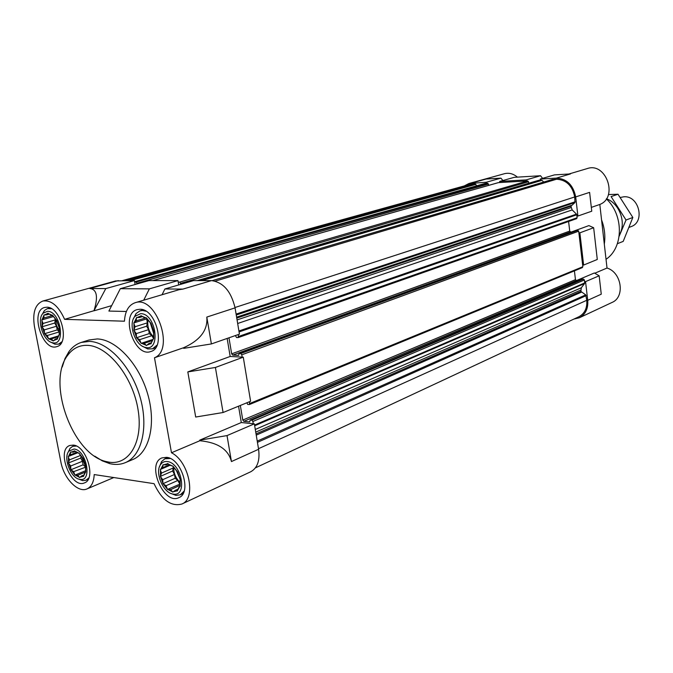 <?xml version="1.0" encoding="UTF-8"?>
<svg xmlns="http://www.w3.org/2000/svg" width="673" height="673" viewBox="0 0 673 673"><rect width="100%" height="100%" fill="white"/><g stroke="black" fill="none" stroke-linecap="round" stroke-linejoin="round"><path stroke-width="1.01" d="M41.928 320.676L41.785 319.936L43.93 317.984L43.922 314.956L46.748 314.863L47.842 313.206L50.744 314.981L52.519 315.2L56.683 320.415L59.199 327.457L59.367 334.388L57.163 339.335L55.379 339.066L53.201 340.984L51.384 338.872L48.557 338.923L47.329 335.516L44.46 333.741L44.275 329.888L41.987 326.8L43.038 323.477L41.928 320.676L42.088 326.169M43.812 315.595L42.105 319.574M47.522 313.568L44.376 314.964M52.057 315.183L48.321 313.593M56.212 320.028L52.881 315.856M58.837 326.792L56.835 321.164M59.224 333.64L59.089 328.096M57.272 338.704L59.031 334.742M53.529 340.631L56.7 339.318M49.02 338.948L52.73 340.597M44.923 334.128L48.204 338.275M42.34 327.448L44.317 333M47.48 311.321L43.148 313.172C36.334 319.473 43.139 341.177 52.385 342.692C66.248 346.662 60.763 310.993 47.48 311.321M133.952 323.713L133.809 322.914L136.274 320.828L136.434 317.572L139.622 317.479L141.036 315.704L144.249 317.606L146.394 317.849L151.055 323.469L153.755 331.04L153.738 338.502L152.3 340.227L151.038 343.81L148.893 343.499L146.403 345.56L144.274 343.28L141.086 343.331L139.673 339.655L136.493 337.745L136.316 333.606L133.843 330.292L135.071 326.725L133.952 323.713L133.977 329.61M136.291 318.253L134.196 322.527M140.64 316.091L136.964 317.58M136.274 320.828L145.881 317.833L141.566 316.117M150.516 323.048L146.781 318.556M153.36 330.334L151.206 324.277M153.595 337.695L153.612 331.73M151.181 343.129L153.343 338.881M146.79 345.19L150.5 343.785M141.616 343.356L145.864 345.14M137.023 338.166L140.691 342.633M134.23 330.99L136.35 336.954M140.665 313.668L134.987 316.302C127.87 323.738 135.012 345.459 145.191 347.344C161.293 352.122 156.212 313.374 140.665 313.668M160.477 470.242L160.342 469.476L162.79 467.668L163.001 464.749L166.164 464.892L167.611 463.504L170.782 465.523L172.944 466.111L177.563 471.908L180.204 479.311L180.137 486.31L178.665 487.647L177.403 491.004L175.232 490.348L172.759 492.14L170.622 489.641L167.459 489.456L166.054 485.729L162.916 483.71L162.74 479.672L160.317 476.408L161.545 473.069L160.477 470.242L160.46 475.786M162.858 465.38L160.729 469.165M167.215 463.832L163.531 464.824M172.406 466.044L168.141 463.958M177.033 471.453L173.331 466.826M179.817 478.604L177.706 472.682M180.002 485.544L180.053 479.942M177.554 490.373L179.741 486.629M173.146 491.828L176.864 490.92M167.989 489.54L172.221 491.685M163.438 484.156L167.072 488.758M160.696 477.107L162.782 482.945M167.257 461.56C164.506 461.241 162.302 462.208 160.67 464.463C154.361 472.337 163.346 493.418 173.314 494.1C187.876 496.884 181.601 462.696 167.257 461.56M68.402 457.219L68.267 456.504L70.413 454.797L70.446 452.054L73.256 452.172L74.392 450.851L79.069 453.24L83.2 458.607L85.656 465.497L85.774 472.042L84.613 473.312L83.528 476.45L81.719 475.878L79.549 477.561L77.715 475.256L74.905 475.113L73.677 471.647L70.842 469.779L70.665 466.019L68.41 462.982L69.47 459.861L68.402 457.219L68.52 462.401M70.337 452.643L68.596 456.201M74.064 451.154L70.909 452.121M78.598 453.173L74.863 451.263M82.72 458.187L79.422 453.896M85.303 464.841L83.334 459.331M85.631 471.319L85.538 466.086M83.645 475.861L85.437 472.337M79.877 477.266L83.065 476.375M75.368 475.18L79.078 477.14M71.304 470.2L74.56 474.457M68.764 463.63L70.707 469.073M74.047 449.034L68.932 451.087C62.766 457.775 71.027 478.814 80.053 479.386C92.706 481.876 86.464 449.968 74.047 449.034M137.216 283.913L136.114 282.054L134.676 282.046L134.415 280.591L115.655 280.944L42.778 301.05C51.274 299.855 58.551 305.954 64.608 319.339L124.455 321.206C125.043 311.263 128.585 305.105 135.088 302.741C155.858 294.841 175.216 349.775 154.487 357.758L183.603 347.739C200.218 340.286 207.957 330.064 206.804 317.076L211.389 343.937L239.437 334.144L235.07 307.864L206.804 317.076M154.487 357.758L171.489 452.769C189.138 461.459 196.558 498.659 181.87 504.027L250.777 471.739C257.439 468.013 260.047 460.525 258.592 449.278L254.36 423.847L241.296 422.543L238.545 406.189M223.083 412.515L215.402 367.466L187.817 371.917L195.7 417.033L223.083 412.515L250.6 401.259L243.273 357.17L230.174 356.463L227.146 338.435M135.088 302.741L179.026 289.701L182.955 289.087L164.91 288.969L193.479 280.607L211.49 280.607C223.243 282.248 231.1 291.333 235.07 307.864M254.36 423.847L227.02 435.591L199.73 440.15L241.296 422.543M171.489 452.769L199.839 440.739C217.808 442.447 228.349 449.387 231.445 461.56L227.02 435.591M243.273 357.17L215.402 367.466M199.839 440.739L199.73 440.15M164.91 288.969L162.058 294.732M105.804 288.591L89.719 288.49C96.92 289.281 98.342 296.692 93.993 310.707L105.804 288.591L134.415 280.591M180.961 284.267L179.758 282.105L178.227 282.105L177.966 280.599L148.943 280.599L120.332 288.683L108.891 311.061L126.389 311.481M94.363 310.716L111.668 305.635M64.608 319.339L93.993 310.707M181.87 504.027C171.043 506.828 161.781 500.047 154.067 483.677L94.203 474.566C93.85 482.036 91.469 486.806 87.053 488.892C78.009 493.275 63.733 478.36 60.856 461.88L34.441 326.514C32.346 312.785 35.131 304.297 42.778 301.05M187.817 371.917L230.174 356.463M211.389 343.937L183.704 348.345L183.603 347.739M579.865 232.824L578.889 232.85L582.65 265.069L583.626 265.061L579.865 232.824L593.653 227.735L597.288 259.475L583.626 265.061M576.542 280.523L594.343 272.986L599.155 275.787L601.258 294.185L587.731 300.309L585.552 281.625L584.585 281.625L584.576 283.535L581.312 287.792L580.883 291.426L585.737 294.875L586.755 300.293C587.327 308.133 584.677 313.626 578.822 316.781L255.42 467.861M587.731 300.309C588.328 308.613 585.527 314.434 579.327 317.782L573.951 319.052M122.461 280.591L469.106 184.579L475.205 183.965L476.745 185.782M485.149 183.443L486.411 183.317L486.276 182.24L500.931 178.143L502.908 180.532M464.277 185.916L468.837 183.536L486.276 182.24M540.537 175.737L514.231 177.336L499.66 181.449L499.803 182.534L526.294 180.995L526.16 179.893L540.537 175.737L542.598 178.362M499.66 181.449L526.16 179.893M571.528 231.933L588.883 225.606L593.653 227.735M599.155 275.787L585.552 281.625M556.386 178.118L540.2 179.068L554.459 174.887L570.527 173.912L556.386 178.118C566.784 178.707 573.219 184.974 575.684 196.911L577.914 216.033L591.76 211.204L589.607 192.377L575.684 196.911M471.361 183.115L486.116 179.043L500.931 178.143M591.323 207.385L599.811 204.457L607.021 268.039C621.743 272.38 625.259 297.205 611.993 302.471L579.327 317.782M568.904 174.013L587.319 168.553C606.112 161.882 618.487 197.45 599.811 204.457M468.837 183.536L504.481 173.701C509.015 172.574 513.331 173.727 517.436 177.142M594.772 273.238L607.021 268.039M237.67 323.503L572.185 209.926L576.483 214.132L576.938 216.067L577.914 216.033M540.2 179.068L540.335 180.179L542.001 180.347L543.742 182.047M552.163 179.556L556.521 179.237C566.321 179.8 572.387 185.706 574.708 196.953L574.961 202.539L570.889 206.241L572.185 209.926M486.411 183.317L487.74 183.241L488.733 185.361M498.205 182.686L499.803 182.534M526.294 180.995L527.691 180.919L528.541 181.752L528.726 183.241M538.644 180.339L540.335 180.179M576.938 216.067L577.131 217.749L576.458 218.675M568.592 221.467L569.728 231.091L570.611 231.958L572.084 231.916M576.256 230.418L577.813 230.309L578.696 231.176L578.889 232.85M582.65 265.069L582.843 266.735L582.17 267.618M574.422 270.866L575.457 279.648L576.332 280.523L578.721 280.523M581.918 279.194L583.508 279.093L584.391 279.976L584.585 281.625M235.432 335.541L236.509 337.543L238.267 337.568L238.402 334.506M228.971 337.796L231.663 353.838L569.728 231.091M242.171 357.111L241.784 354.814L240.707 353.544L239.05 353.485L238.621 355.403L232.74 355.092L231.663 353.838M246.915 402.765L247.672 404.431L249.473 404.523L249.59 401.672M240.337 405.457L242.785 420.053L575.457 279.648M253.267 423.738L252.888 421.491L251.811 420.204L250.137 420.078L249.725 421.912L243.853 421.332L242.785 420.053M81.324 342.414L89.097 339.974L97.316 338.94C116.294 339.562 138.991 363.857 147.648 393.882C156.464 423.872 149.398 452.887 132.707 459.566L125.178 462.704C141.852 456.033 148.859 426.884 139.976 396.717C131.26 366.533 108.504 342.061 89.534 341.396L81.324 342.414C76.453 343.987 72.339 347.032 68.983 351.558L64.987 358.566L62.236 367.012M46.689 307.225L44.611 307.477C29.587 310.808 42.517 352.021 56.852 346.612C70.337 343.651 60.797 306.451 46.689 307.225M139.875 309.26L137.115 309.63C119.802 313.912 134.348 358.086 150.87 351.491C166.122 347.68 155.976 308.444 139.875 309.26M166.5 457.337L161.957 457.901C145.957 463.68 163.808 505.6 178.917 497.625C192.099 492.855 181.449 458.212 166.5 457.337M73.281 445.097L69.824 445.476C55.766 449.976 71.22 489.355 84.512 482.852C96.399 479.1 86.531 445.82 73.281 445.097M143.719 300.175L149.372 288.868L177.966 280.599M120.332 288.683L149.372 288.868M135.122 284.502L134.676 282.046M178.715 284.923L178.227 282.105M76.36 446.048L72.701 446.317L70.017 448.336L68.133 452.323M78.632 479.05L82.712 480.64L86.035 480.236L88.878 477.88M51.543 308.747L47.463 308.613L44.418 310.505L42.138 314.51M50.786 342.128L54.959 344.206L58.568 344.13L61.874 341.808M145.948 311.204L142.567 310.505L140.034 310.842L136.064 313.525L133.473 318.724M142.533 346.259L147.707 348.959L152.51 348.824L157.078 345.114M170.168 458.456L164.927 458.767L161.545 461.585L159.526 466.658M170.959 493.46L175.981 495.412L180.322 494.815L184.124 491.105M75.157 451.423L73.256 452.172M84.024 474.928L81.719 475.878M85.757 471.95L77.715 475.256M85.648 470.705L74.905 475.113M85.606 467.188L73.677 471.647M85.429 466.86L83.107 464.807L70.842 469.779M83.107 464.807L82.434 461.283L70.665 466.019M82.434 461.283L80.701 458.069L68.41 462.982M80.701 458.069L81.105 455.983M80.667 455.411L69.47 459.861M77.605 452.82L68.267 456.504M76.663 452.332L70.413 454.797M85.58 466.633L81.61 456.639M49.314 314.131L46.748 314.863M57.373 338.452L55.379 339.066M57.962 336.87L51.384 338.872M58.265 335.97L48.557 338.923M59.241 331.915L47.329 335.516M59.232 331.579L57.205 329.921L44.46 333.741M57.205 329.921L56.507 326.254L44.275 329.888M56.507 326.254L54.757 323.04L41.987 326.8M54.757 323.04L55.287 319.902L43.038 323.477M55.287 319.902L55.018 318.514M53.47 316.554L41.785 319.936M52.671 315.469L43.93 317.984M59.207 330.939L56.456 325.32L55.556 319.153M142.483 316.596L139.622 317.479M151.375 342.683L148.893 343.499M152.14 340.681L144.274 343.28M152.948 339.428L141.086 343.331M153.587 338.654L151.921 335.659L139.673 339.655M151.921 335.659L149.288 333.606L136.493 337.745M149.288 333.606L148.582 329.669L136.316 333.606M148.582 329.669L146.655 326.22L133.843 330.292M146.655 326.22L147.362 322.847L135.071 326.725M147.362 322.847L146.655 318.909L133.809 322.914M153.612 336.954C148.985 332.21 147.101 326.548 147.959 319.978M150.214 322.67L153.612 333.211M168.225 464L166.164 464.892M178.126 489.035L175.232 490.348M180.002 485.384L170.622 489.641M180.213 483.996L167.459 489.456M179.708 483.921L177.807 480.463L166.054 485.729M177.807 480.463L175.19 478.242L162.916 483.71M175.19 478.242L174.509 474.465L162.74 479.672M174.509 474.465L172.616 471.007L160.317 476.408M172.616 471.007L173.34 467.92L161.545 473.069M173.34 467.92L173.054 466.305M170.252 465.186L160.342 469.476M169.537 464.749L162.79 467.668M179.969 482.289C175.703 478.166 173.609 473.144 173.676 467.222M176.469 470.696L179.674 478.15M606.028 259.298C623.543 247.723 623.947 215.116 606.339 198.872M604.312 244.131C605.515 236.021 604.598 227.937 601.561 219.886M94.75 456.168L102.279 460.854L109.85 463.655C115.335 464.95 120.45 464.639 125.178 462.704M87.507 345.35C79.507 345.072 72.995 348.278 67.973 354.949C45.932 381.65 72.844 455.461 106.898 461.703C127.996 467.163 143.551 443.128 138.125 410.084C133.044 377.09 108.252 345.956 87.507 345.35M629.272 227.314L631.114 226.599C645.466 221.997 638.955 195.254 623.812 196.794L620.346 197.467M608.4 194.556L617.999 194.236L632.839 217.463L623.215 241.371L617.377 243.71M617.999 194.236L611.092 196.583L626.033 220.012L632.839 217.463M619.168 236.24L626.033 220.012M619.337 234.902C626.639 223.007 619.623 203.381 606.415 198.762M258.592 449.278L231.445 461.56M182.955 289.087L211.49 280.607M89.719 288.49L118.33 280.591M212.289 280.633L552.449 179.472M215.209 281.121L556.521 179.237M235.003 307.511L574.708 196.953M236.105 314.089L575.264 201.749M236.257 315.006L574.961 202.539M236.618 317.176L571.192 205.45M236.77 318.093L570.889 206.241M237.073 319.919L571.049 207.578M238.915 330.981L576.483 214.132M239.075 331.949L576.786 214.763M238.722 336.407L577.131 217.749M232.74 355.092L570.611 231.958M239.167 353.468L576.45 230.343M240.707 353.544L577.813 230.309M241.784 354.814L578.696 231.176M249.885 403.43L582.843 266.735M243.853 421.332L576.332 280.523M250.28 420.053L582.153 279.093M251.811 420.204L583.508 279.093M252.888 421.491L584.391 279.976M254.562 425.058L584.728 282.912M254.68 425.782L584.576 283.535M255.294 429.458L581.312 287.792M255.74 432.125L580.732 290.113M256.034 433.892L580.883 291.426M256.236 435.145L581.363 292.183M257.229 441.101L585.737 294.875M257.439 442.363L586.217 295.632M258.491 448.698L586.755 300.293M123.782 280.591L471.495 184.183M127.761 280.591L475.205 183.965M130.579 280.591L475.861 184.36M485.258 183.393L134.625 281.735L485.384 183.376M136.114 282.054L487.74 183.241M137.099 283.215L488.564 184.057M152.922 280.599L498.449 182.619M179.758 282.105L527.691 180.919M180.793 283.316L528.541 181.752M197.34 280.607L538.922 180.263M200.133 280.607L541.437 180.12M201.993 280.607L542.001 180.347M180.019 483.811L180.187 484.249M87.053 488.892L113.787 477.544M238.267 337.568L576.652 218.641M239.05 353.485L576.349 230.368M249.473 404.523L582.414 267.576M250.137 420.078L582.027 279.118M152.855 280.599L498.323 182.635M197.265 280.607L538.779 180.288M212.214 280.624L552.297 179.498M74.896 445.459L72.701 446.317M88.205 479.327L86.035 480.236M80.053 479.386L82.712 480.64M68.932 451.087L70.017 448.336M49.903 307.931L47.463 308.613M60.982 343.381L58.568 344.13M52.385 342.692L54.959 344.206M43.148 313.172L44.418 310.505M143.181 309.883L140.034 310.842M155.623 347.781L152.51 348.824M145.191 347.344L147.707 348.959M134.987 316.302L136.064 313.525M167.728 457.573L164.927 458.767M183.09 493.536L180.322 494.815M173.314 494.1L175.981 495.412M160.67 464.463L161.545 461.585M106.898 461.703L109.85 463.655M67.973 354.949L68.983 351.558"/></g></svg>
